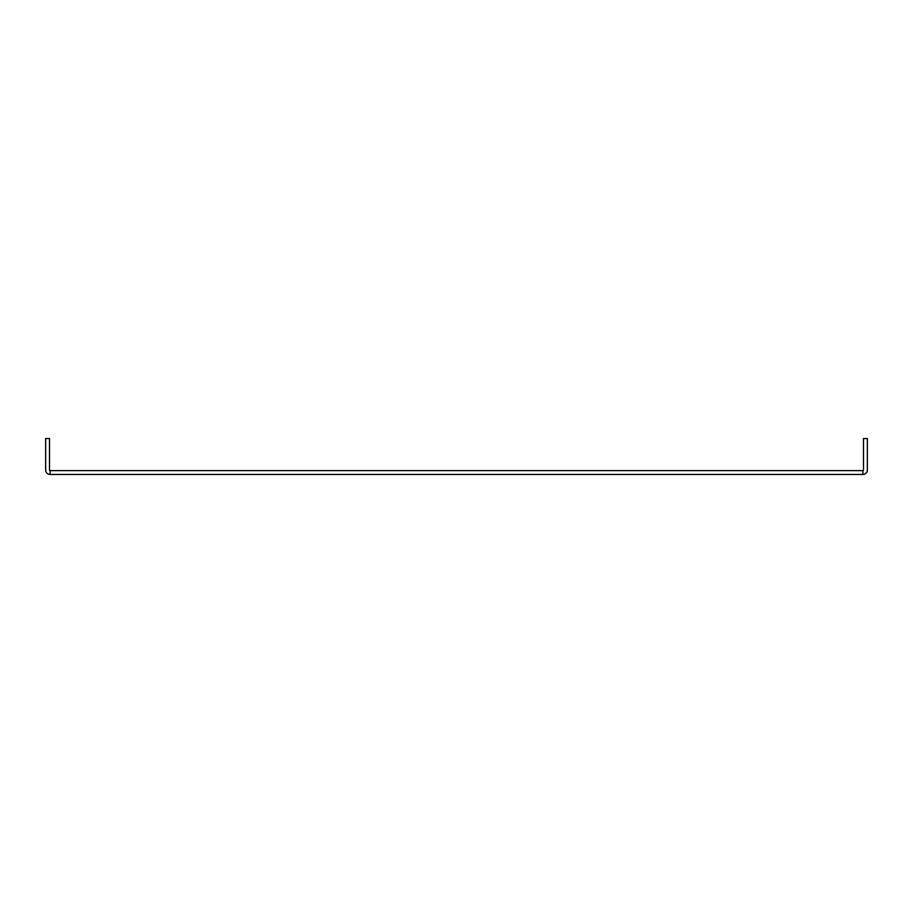 <?xml version="1.0" encoding="UTF-8"?>
<svg xmlns="http://www.w3.org/2000/svg" width="913" height="913" viewBox="0 0 913 913"><rect width="100%" height="100%" fill="white"/><g stroke="black" fill="none" stroke-linecap="round" stroke-linejoin="round"><path stroke-width="1.37" d="M49.507 470.001A0.616 0.616 0 0 0 50.124 470.629A0.616 0.616 0 0 1 49.507 470.001L49.507 438.525L45.65 438.525L45.65 470.001A4.462 4.462 0 0 0 50.112 474.475L862.876 474.475A4.462 4.462 0 0 0 867.35 470.001L867.35 438.525L867.35 470.001M862.876 474.475L862.876 470.629A0.616 0.616 0 0 0 863.493 470.001L863.493 438.525L867.35 438.525M863.493 470.001A0.616 0.616 0 0 1 862.876 470.629L50.112 470.629L50.112 474.475"/></g></svg>
